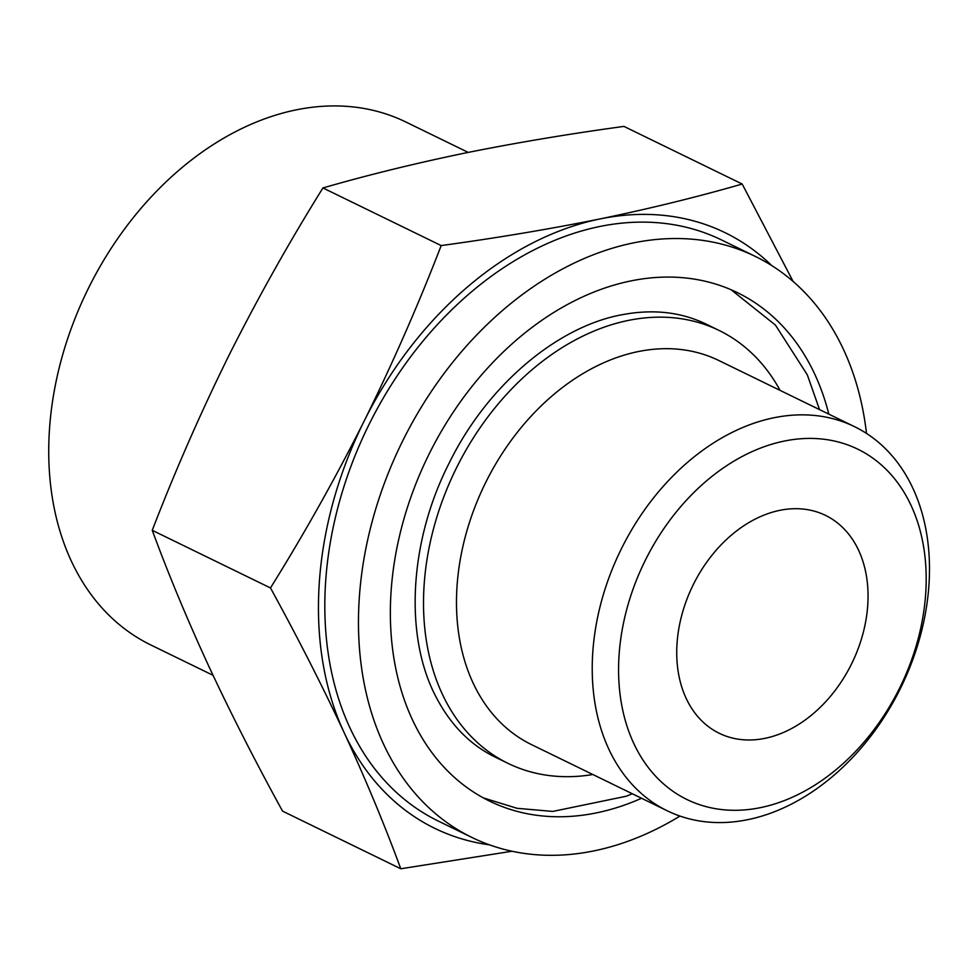 <?xml version="1.0" encoding="UTF-8"?>
<svg xmlns="http://www.w3.org/2000/svg" width="975" height="975" viewBox="0 0 975 975"><rect width="100%" height="100%" fill="white"/><g stroke="black" fill="none" stroke-linecap="round" stroke-linejoin="round"><path stroke-width="1.46" d="M742.182 184.031L623.951 126.397C568.352 134.002 515.373 142.886 465.014 153.051C415.033 163.41 367.673 175.037 322.944 187.943C289.319 241.885 258.058 297.57 229.149 355.01C200.899 412.181 175.268 470.62 152.246 530.315C168.529 574.458 187.432 619.893 208.967 666.608C230.868 713.505 255.401 761.682 282.555 811.127L400.786 868.774C384.503 824.618 365.601 779.183 344.065 732.469C322.152 685.571 297.631 637.394 270.477 587.949C304.103 534.008 335.363 478.311 364.26 420.871C392.511 363.699 418.153 305.272 441.175 245.578C496.775 237.973 549.754 229.076 600.112 218.912C650.093 208.565 697.454 196.938 742.182 184.031L793.15 281.495M489.413 844.838A331.317 241.922 -64 0 1 344.065 732.469A331.317 241.922 -64 0 1 364.26 420.871A331.317 241.922 -64 0 1 600.112 218.912A331.317 241.922 -64 0 1 771.786 265.602M511.997 851.248L400.786 868.774M645.535 559.845A194.89 142.301 -64 0 1 911.125 505.55A194.89 142.301 -64 0 1 760.512 807.629A194.89 142.301 -64 0 1 645.535 559.845M621.77 548.011A213.671 156.012 -64 0 1 854.49 426.648A213.671 156.012 -64 0 1 901.095 687.082A213.671 156.012 -64 0 1 667.229 810.786A213.671 156.012 -64 0 1 621.77 548.011M693.493 584.232A121.217 88.506 -64 0 1 825.508 515.385A121.217 88.506 -64 0 1 851.943 663.122A121.217 88.506 -64 0 1 719.27 733.297A121.217 88.506 -64 0 1 693.493 584.232M213.025 675.297L150.845 644.987A290.916 212.416 -64 0 1 88.957 287.223A290.916 212.416 -64 0 1 405.807 121.985L468.207 152.405M679.977 816.063A323.237 236.023 -64 0 1 471.924 837.464L438.275 821.06A323.237 236.023 -64 0 1 369.513 423.552A323.237 236.023 -64 0 1 721.561 239.96L755.211 256.364A323.237 236.023 -64 0 1 866.507 433.436M471.924 837.464A323.237 236.023 -64 0 1 403.163 439.957A323.237 236.023 -64 0 1 755.211 256.364M641.562 798.269A282.835 206.517 -64 0 1 489.633 801.145A282.835 206.517 -64 0 1 429.463 453.326A282.835 206.517 -64 0 1 737.502 292.683A282.835 206.517 -64 0 1 828.823 414.143M592.837 774.516A240.813 175.829 -64 0 1 508.048 763.376A240.813 175.829 -64 0 1 456.812 467.232A240.813 175.829 -64 0 1 719.099 330.452A240.813 175.829 -64 0 1 780.098 390.39M667.229 810.786L531.472 744.595A213.671 156.012 -64 0 1 486.025 481.833A213.671 156.012 -64 0 1 718.733 360.47L854.49 426.648M270.477 587.949L152.246 530.315M441.175 245.578L322.944 187.943M719.099 330.452L706.193 324.163C681.354 312.085 653.518 308.904 622.672 314.608C557.602 326.162 487.171 385.235 449.036 463.357C408.622 542.636 404.418 637.455 436.166 697.174C450.669 724.998 470.328 744.961 495.142 757.088L508.048 763.376M731.092 289.733L775.418 325.065L807.312 374.839L819.536 409.622M632.275 793.747L626.291 796.222L552.74 811.432L517.018 808.299L483.368 797.916"/></g></svg>
